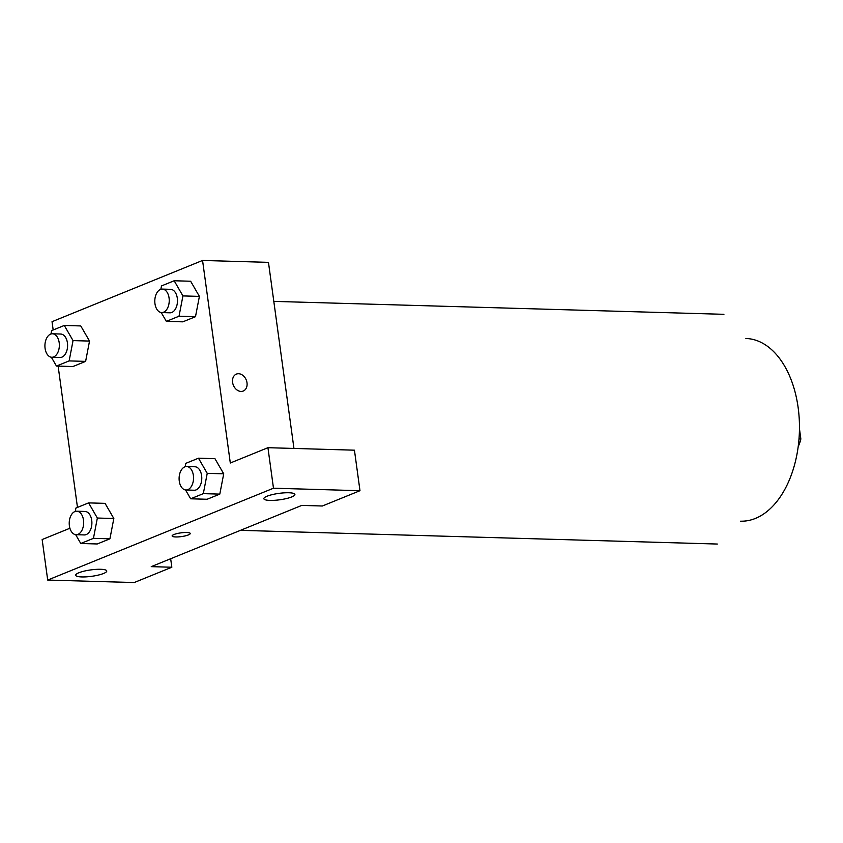 <?xml version="1.0" encoding="UTF-8"?>
<svg xmlns="http://www.w3.org/2000/svg" width="843" height="843" viewBox="0 0 843 843"><rect width="100%" height="100%" fill="white"/><g stroke="black" fill="none" stroke-linecap="round" stroke-linejoin="round"><path stroke-width="1.26" d="M799.459 428.813L800.85 438.961A24.816 15.248 -88.4 0 1 798.205 446.495M799.006 438.908L800.85 438.961M745.897 338.486A91.381 56.154 91.6 0 1 799.259 419.392A91.381 56.154 91.6 0 1 755.412 518.424A91.381 56.154 91.6 0 1 740.649 521.185M151.234 566.644L301.762 505.41L322.353 506L359.982 490.7L273.48 488.213L47.703 580.058L134.206 582.545L171.835 567.234L151.234 566.644M53.172 329.982L52.034 321.689L202.562 260.455L268.464 262.352L293.954 448.444M172.13 535.958A9.136 1.886 172.2 0 0 175.702 536.949A9.136 1.886 -7.8 0 1 172.13 535.969A9.136 1.886 -7.8 0 1 180.929 532.86A9.136 1.886 -7.8 0 1 190.244 533.482A9.136 1.886 -7.8 0 1 185.323 535.874A9.136 1.886 -7.8 0 1 175.702 536.959A9.136 1.886 172.2 0 0 185.312 535.863A9.136 1.886 172.2 0 0 190.244 533.482M269.971 500.405A15.669 3.235 -7.8 0 1 263.859 498.698A15.669 3.235 -7.8 0 1 278.949 493.376A15.669 3.235 -7.8 0 1 294.902 494.451A15.669 3.235 -7.8 0 1 286.472 498.55A15.669 3.235 -7.8 0 1 269.971 500.405M81.824 576.939A15.669 3.235 -7.8 0 1 75.701 575.232A15.669 3.235 -7.8 0 1 90.791 569.91A15.669 3.235 -7.8 0 1 106.755 570.985A15.669 3.235 -7.8 0 1 98.325 575.084A15.669 3.235 -7.8 0 1 81.824 576.939M47.703 580.058L42.15 539.541L69.906 528.255M170.665 558.74L171.835 567.234M359.982 490.7L354.439 450.183L267.937 447.696L230.308 463.007L202.562 260.455M267.937 447.696L273.48 488.213M185.144 466.737L185.797 463.355L198.474 458.192L214.944 458.666L223.722 473.798L219.802 494.114L207.125 499.267L219.802 494.114L203.321 493.64L190.655 498.793L185.534 489.962M179.022 316.209L195.492 316.683L182.826 321.836L195.492 316.683L199.401 296.388L190.644 281.235L199.401 296.388L182.931 295.914L179.022 316.209L166.345 321.362L161.234 312.532M69.137 360.909L85.617 361.384L72.941 366.536L85.617 361.384L89.527 341.078L73.046 340.604L69.137 360.909L56.46 366.062L51.349 357.232M50.959 334.007L51.613 330.614L64.279 325.461L80.759 325.935L89.537 341.057M75.259 511.438L75.912 508.044L88.589 502.892L105.069 503.366L113.837 518.498M93.447 538.34L109.917 538.814L97.251 543.967L109.917 538.814L113.826 518.508L97.356 518.034L93.447 538.34L80.77 543.493L75.659 534.662M77.472 507.412L58.125 366.115M243.237 391.047A9.136 6.965 67.9 0 0 246.714 381.352A9.136 6.965 67.9 0 0 238.58 373.723A9.136 6.965 -112.1 0 1 246.714 381.352A9.136 6.965 -112.1 0 1 243.248 391.047A9.136 6.965 -112.1 0 1 233.353 385.198A9.136 6.965 -112.1 0 1 236.356 374.113A9.136 6.965 -112.1 0 1 238.59 373.723A9.136 6.965 67.9 0 0 236.356 374.113M64.279 325.461L73.046 340.604M51.802 357.263L60.032 357.495A11.739 7.218 -88.4 0 0 67.588 345.967A11.739 7.218 -88.4 0 0 60.707 334.028L52.477 333.786A11.739 7.218 -88.4 0 0 45.09 348.391A11.739 7.218 -88.4 0 0 51.802 357.263A11.739 7.218 -88.4 0 0 59.347 345.735A11.739 7.218 -88.4 0 0 52.477 333.786M56.46 366.062L72.941 366.536M80.759 325.935L89.527 341.078M160.834 289.307L161.487 285.925L174.164 280.761L182.931 295.914M161.677 312.563L169.917 312.806A11.739 7.218 -88.4 0 0 177.473 301.278A11.739 7.218 -88.4 0 0 170.592 289.328L162.351 289.096A11.739 7.218 -88.4 0 0 154.964 303.691A11.739 7.218 -88.4 0 0 161.677 312.563A11.739 7.218 -88.4 0 0 169.232 301.035A11.739 7.218 -88.4 0 0 162.351 289.096M166.345 321.362L182.826 321.836M174.164 280.761L190.644 281.235M88.589 502.892L97.356 518.034M76.102 534.694L84.342 534.926A11.739 7.218 -88.4 0 0 91.887 523.398A11.739 7.218 -88.4 0 0 85.017 511.459L76.776 511.216A11.739 7.218 -88.4 0 0 69.389 525.821A11.739 7.218 -88.4 0 0 76.102 534.694A11.739 7.218 -88.4 0 0 83.657 523.166A11.739 7.218 -88.4 0 0 76.776 511.216M80.77 543.493L97.251 543.967M105.069 503.366L113.826 518.508M198.474 458.192L207.23 473.344L203.321 493.64M185.987 489.994L194.227 490.236A11.739 7.218 -88.4 0 0 201.772 478.708A11.739 7.218 -88.4 0 0 194.902 466.759L186.661 466.527A11.739 7.218 -88.4 0 0 179.274 481.132A11.739 7.218 -88.4 0 0 185.987 489.994A11.739 7.218 -88.4 0 0 193.532 478.466A11.739 7.218 -88.4 0 0 186.661 466.527M207.23 473.344L223.711 473.819L214.944 458.666M190.655 498.793L207.125 499.267M240.487 530.342L717.319 544.041M273.806 301.383L723.926 314.313"/></g></svg>
